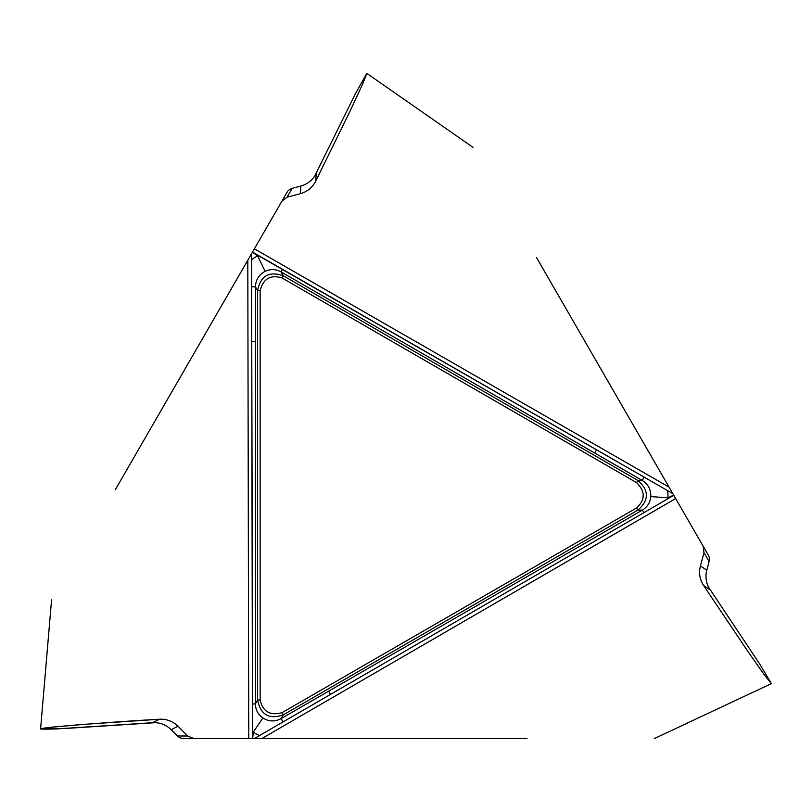 <?xml version="1.0" encoding="UTF-8"?>
<svg xmlns="http://www.w3.org/2000/svg" width="812" height="812" viewBox="0 0 812 812"><rect width="100%" height="100%" fill="white"/><g stroke="black" fill="none" stroke-linecap="round" stroke-linejoin="round"><path stroke-width="1.22" d="M193.763 738.514L183.563 738.514A8.607 8.567 180 0 1 177.463 735.997L171.139 729.673A24.055 23.984 153.4 0 0 155.315 722.68L63.894 728.567L40.6 728.882L51.755 727.156L80.723 724.588L159.426 719.239L152.494 722.71L56.607 728.902C0.721 730.719 103.489 722.355 159.426 719.239C166.622 718.904 172.814 721.239 177.99 726.253L187.694 735.997L193.763 738.514L252.481 738.514L252.471 731.399L253.283 732.099A1547.469 1547.469 0 0 1 252.694 738.514L526.978 738.514M281.886 201.203L286.981 192.373A8.607 8.567 -60 0 1 292.218 188.343L300.846 186.029A24.055 23.984 -86.6 0 0 314.823 175.818L355.433 93.705L366.811 73.374L362.72 83.9L350.459 110.27L315.746 181.096C312.437 187.511 307.322 191.703 300.399 193.672L287.103 197.214L281.886 201.203L252.522 252.055L596.587 449.818L594.729 453.045L281.053 271.878L282.424 269.249M703.151 546.171L708.247 555.002A8.607 8.567 60 0 1 709.12 561.549L706.805 570.186A24.055 23.984 33.4 0 0 708.663 587.391L759.464 663.617L771.39 683.633L764.315 674.833L747.608 651.031L703.628 585.553C699.731 579.484 698.665 572.957 700.411 565.974L703.994 552.688L703.151 546.171L675.665 498.558L261.911 738.514M282.028 277.937L283.286 275.745L281.053 271.878C275.816 269.056 270.498 268.873 265.098 271.34C258.937 274.639 255.719 279.795 255.445 286.809L255.384 703.892C255.557 709.84 258.064 714.54 262.895 717.981C268.833 721.675 274.903 721.878 281.114 718.61L642.353 510.119L637.887 510.119L283.286 714.844C269.107 719.726 260.55 714.783 257.617 700.025L257.617 290.574C260.479 275.847 269.036 270.914 283.286 275.745L637.887 480.471C649.204 490.316 649.204 500.192 637.887 510.119L636.628 507.936C645.367 499.776 645.367 491.351 636.628 482.663L282.028 277.937C270.589 274.446 263.291 278.658 260.144 290.574L260.144 700.025C262.834 711.677 270.132 715.89 282.028 712.662L636.628 507.936M252.694 738.514L251.537 253.75L115.274 489.778M328.627 691.185L330.484 694.412L673.787 495.32L675.665 498.558M636.628 482.663L637.887 480.471L642.231 480.471C648.169 484.216 651.031 489.585 650.798 496.568C650.229 502.476 647.418 507.003 642.353 510.119L643.957 512.616M265.098 271.34L257.678 255.953A1547.469 1547.469 0 0 1 252.41 252.238L251.537 253.75L252.471 731.399M252.41 252.238L672.813 493.615L536.539 257.597M255.445 341.659L251.71 341.659M260.144 700.025L257.617 700.025L255.384 703.892L252.42 704.024M282.028 712.662L283.286 714.844L281.114 718.61L283.033 721.929L254.44 738.514L673.787 495.32L672.813 493.625L596.587 449.818M262.895 717.981L253.283 732.099A34.337 34.256 -60 0 0 259.627 735.51M283.033 721.929L330.484 694.412M248.736 738.514L247.802 260.226M650.798 496.568L667.84 497.837L667.626 498.883M594.729 453.045L642.231 480.471L644.149 477.151M254.389 248.817L669.078 487.149M251.558 259.749A34.337 34.256 60 0 1 257.678 255.953L258.693 255.607M260.144 290.574L257.617 290.574L255.445 286.809L251.608 286.809M177.463 735.997L187.694 735.997M177.99 726.253L171.139 729.673M152.494 722.71L159.426 719.239M667.616 490.631A34.337 34.256 180 0 1 667.84 497.837A1547.469 1547.469 0 0 1 673.686 495.137M709.12 561.549L703.994 552.688M700.411 565.974L706.805 570.186M710.094 589.817L703.628 585.553M292.218 188.343L287.103 197.214M300.399 193.672L300.846 186.029M316.203 173.372L315.746 181.096M771.38 683.633L654.208 738.626M40.6 728.871L51.562 599.906M366.811 73.384L473.02 147.358"/></g></svg>
